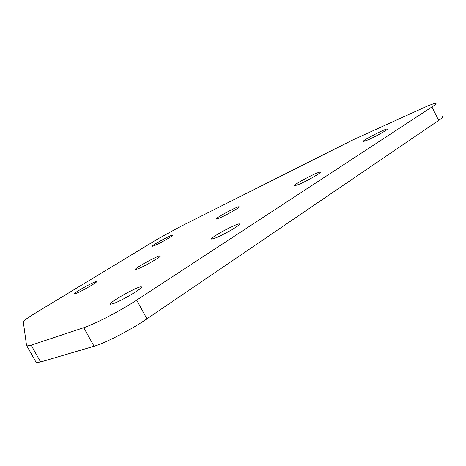 <?xml version="1.0" encoding="UTF-8"?>
<svg xmlns="http://www.w3.org/2000/svg" width="466" height="466" viewBox="0 0 466 466"><rect width="100%" height="100%" fill="white"/><g stroke="black" fill="none" stroke-linecap="round" stroke-linejoin="round"><path stroke-width="0.7" d="M35.824 362.111L36.22 362.56L40.594 362.006L94.05 346.244C105.1 343.162 131.307 329.613 146.918 318.872L438.681 120.426C442.251 117.968 443.44 116.663 442.246 116.512M136.678 300.127C120.863 310.577 94.633 324.22 83.769 327.685L31.158 345.184L26.912 345.976L26.562 345.615L23.3 321.831C23.591 320.73 27.785 317.713 35.882 312.779L157.852 238.93L179.66 226.954L353.385 139.666L423.105 107.966C429.833 104.955 434.009 103.4 435.634 103.312C436.776 103.359 435.541 104.576 431.93 106.959L136.678 300.127L146.918 318.872M368.187 139.817L363.358 141.553C360.23 141.711 385.097 128.622 387.293 128.96C389.599 128.733 376.388 136.258 368.187 139.817M113.302 303.616L110.535 304.234C106.586 303.71 138.425 285.757 141.233 286.893C144.903 286.969 122.109 300.657 113.302 303.616M215.339 238.044L211.715 239.081C207.999 238.895 236.751 223.167 239.425 223.919C242.576 223.82 224.163 234.648 215.339 238.044M298.747 184.449L294.43 185.864C291.005 185.887 317.562 171.686 320.008 172.187C322.705 172.006 307.31 180.895 298.747 184.449M219.311 218.117L216.247 219.113C213.579 219.084 237.281 206.234 239.041 206.758C241.26 206.624 226.441 215.17 219.311 218.117M137.983 268.824L135.484 269.534C132.664 269.336 158.353 255.129 160.205 255.857C162.733 255.799 145.142 266.086 137.983 268.824M75.964 293.504L74.181 294.005C71.962 293.819 95.32 280.823 96.631 281.505C98.699 281.464 81.876 291.25 75.964 293.504M154.456 245.605L152.213 246.333C150.075 246.275 171.622 234.497 172.903 235.01C174.762 234.911 160.467 243.13 154.456 245.605M83.769 327.685L94.05 346.244M40.594 362.006L31.158 345.184M431.93 106.959L438.681 120.426M26.912 345.976L36.22 362.56M141.233 286.893L141.443 287.283M239.425 223.919L239.606 224.263M320.008 172.187L320.159 172.484"/></g></svg>
